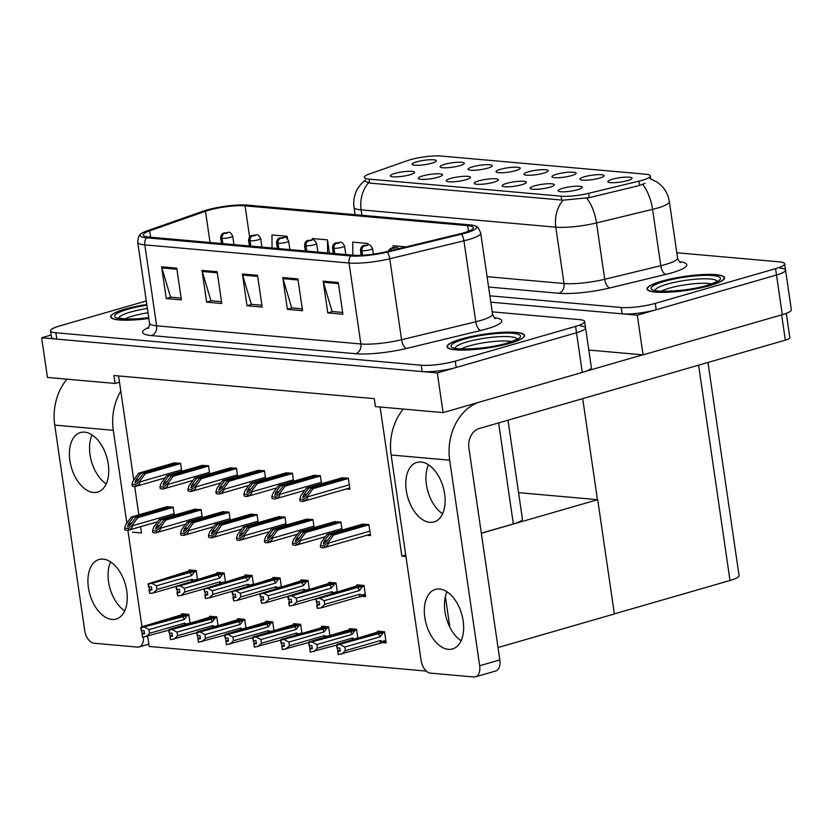 <?xml version="1.0" encoding="UTF-8"?>
<svg xmlns="http://www.w3.org/2000/svg" width="833" height="833" viewBox="0 0 833 833"><rect width="100%" height="100%" fill="white"/><g stroke="black" fill="none" stroke-linecap="round" stroke-linejoin="round"><path stroke-width="1.25" d="M405.723 555.007L401.86 556.121L380.108 407.004M507.995 420.207L522.416 519.053A24.459 4.415 171.7 0 1 513.347 523.936L481.339 533.172M115.079 383.461L47.439 377.453L41.65 337.761L437.304 372.924L443.094 412.606L375.454 406.598L374.288 398.653L113.923 375.527L115.079 383.461L119.494 382.191L133.738 479.891M134.717 486.534L138.84 514.815M140.569 526.706L141.485 532.985L132.499 532.183M437.304 372.924L576.509 332.742A24.459 4.415 -8.3 0 0 585.568 327.858A24.459 4.415 -8.3 0 0 580.257 325.932M443.094 412.606L582.298 372.424A24.459 4.415 -8.3 0 0 591.357 367.54L585.568 327.858A24.459 4.415 -8.3 0 1 576.509 332.742L456.203 367.468A24.459 4.415 -8.3 0 1 422.164 371.58L56.79 339.114A24.459 4.415 -8.3 0 1 51.479 337.188L50.553 330.836A24.459 4.415 -8.3 0 0 55.863 332.763L421.238 365.229A24.459 4.415 -8.3 0 0 455.276 361.116L575.582 326.39A24.459 4.415 -8.3 0 0 584.641 321.507A24.459 4.415 -8.3 0 0 579.331 319.591L492.209 311.844M51.167 335.022L41.65 337.761M118.578 375.933L119.494 382.191M190.111 623.438L188.789 614.379L181.719 613.754L181.854 614.66M174.316 515.138L173.139 507.078L166.142 506.943M218.079 625.927L216.757 616.868L209.687 616.243L209.822 617.138M202.273 517.626L201.097 509.567L194.099 509.421M246.037 628.415L244.715 619.346L237.655 618.721L237.78 619.627M230.241 520.104L229.065 512.045L222.067 511.91M274.005 630.893L272.683 621.835L265.612 621.21L265.748 622.116M301.973 633.382L300.651 624.323L293.58 623.688L293.716 624.594M382.774 642.587L386.168 642.889L384.544 631.778L377.474 631.143L377.609 632.049M342.103 530.048L340.926 521.989L333.929 521.843M314.135 527.56L312.958 519.5L305.961 519.365M286.167 525.082L285.001 517.022L278.003 516.876M258.209 522.593L257.033 514.534L250.035 514.398M357.898 638.349L356.576 629.29L349.516 628.665L349.641 629.571M329.941 635.871L328.619 626.801L321.548 626.177L321.684 627.082M366.926 535.265L370.508 535.588L368.894 524.478L361.897 524.332M197.515 579.601L196.192 570.543L189.133 569.918L189.258 570.824M181.719 471.301L180.542 463.242L173.545 463.096M225.483 582.09L224.16 573.031L217.09 572.396L217.226 573.302M209.687 473.79L208.51 465.73L201.513 465.585M253.451 584.568L252.128 575.509L245.058 574.885L245.194 575.79M281.408 587.057L280.086 577.998L273.026 577.373L273.151 578.279M309.376 589.545L308.054 580.486L300.994 579.851L301.119 580.757M362.22 596.261L365.604 596.563L363.99 585.453L356.92 584.828L357.055 585.724M321.548 483.723L320.372 475.664L313.375 475.528M293.58 481.235L292.404 473.175L285.407 473.04M337.344 592.024L336.022 582.965L328.952 582.34L329.087 583.246M237.644 476.268L236.468 468.208L229.481 468.073M265.612 478.756L264.436 470.697L257.439 470.551M346.372 488.94L349.954 489.263L348.329 478.152L341.332 478.007M426.298 671.096L149.18 646.47L147.691 636.277M405.931 556.475L401.86 556.121M449.851 627.218L445.384 596.574M518.563 492.647L597.688 499.685L614.358 613.973L498.019 647.553M597.688 499.685L481.349 533.266M416.646 161.852A12.235 2.207 -8.3 0 0 412.22 164.518A12.235 2.207 -8.3 0 0 419.738 165.226A12.235 2.207 -8.3 0 0 431.796 163.195A12.235 2.207 -8.3 0 0 436.284 161.008A12.235 2.207 -8.3 0 0 429.911 159.749A12.235 2.207 -8.3 0 0 416.646 161.852M450.788 178.387A12.235 2.207 -8.3 0 0 446.363 181.053A12.235 2.207 -8.3 0 0 453.87 181.761A12.235 2.207 -8.3 0 0 465.928 179.73A12.235 2.207 -8.3 0 0 470.416 177.544A12.235 2.207 -8.3 0 0 464.054 176.294A12.235 2.207 -8.3 0 0 450.788 178.387M422.82 175.898A12.235 2.207 -8.3 0 0 418.395 178.574A12.235 2.207 -8.3 0 0 425.902 179.282A12.235 2.207 -8.3 0 0 437.96 177.252A12.235 2.207 -8.3 0 0 442.458 175.065A12.235 2.207 -8.3 0 0 436.086 173.805A12.235 2.207 -8.3 0 0 422.82 175.898M534.682 185.842A12.235 2.207 -8.3 0 0 530.257 188.508A12.235 2.207 -8.3 0 0 537.764 189.216A12.235 2.207 -8.3 0 0 549.822 187.186A12.235 2.207 -8.3 0 0 554.32 184.999A12.235 2.207 -8.3 0 0 547.947 183.739A12.235 2.207 -8.3 0 0 534.682 185.842M528.507 171.785A12.235 2.207 -8.3 0 0 524.082 174.451A12.235 2.207 -8.3 0 0 531.6 175.169A12.235 2.207 -8.3 0 0 543.657 173.129A12.235 2.207 -8.3 0 0 548.145 170.942A12.235 2.207 -8.3 0 0 541.773 169.693A12.235 2.207 -8.3 0 0 528.507 171.785M584.443 176.752A12.235 2.207 -8.3 0 0 580.018 179.428A12.235 2.207 -8.3 0 0 587.525 180.136A12.235 2.207 -8.3 0 0 599.583 178.106A12.235 2.207 -8.3 0 0 604.081 175.919A12.235 2.207 -8.3 0 0 597.709 174.659A12.235 2.207 -8.3 0 0 584.443 176.752M394.852 173.42A12.235 2.207 -8.3 0 0 390.427 176.086A12.235 2.207 -8.3 0 0 397.945 176.794A12.235 2.207 -8.3 0 0 409.992 174.763A12.235 2.207 -8.3 0 0 414.49 172.577A12.235 2.207 -8.3 0 0 408.118 171.317A12.235 2.207 -8.3 0 0 394.852 173.42M500.539 169.307A12.235 2.207 -8.3 0 0 496.124 171.973A12.235 2.207 -8.3 0 0 503.632 172.681A12.235 2.207 -8.3 0 0 515.689 170.65A12.235 2.207 -8.3 0 0 520.177 168.464A12.235 2.207 -8.3 0 0 513.805 167.204A12.235 2.207 -8.3 0 0 500.539 169.307M444.614 164.33A12.235 2.207 -8.3 0 0 440.188 167.006A12.235 2.207 -8.3 0 0 447.706 167.714A12.235 2.207 -8.3 0 0 459.754 165.673A12.235 2.207 -8.3 0 0 464.252 163.487A12.235 2.207 -8.3 0 0 457.879 162.237A12.235 2.207 -8.3 0 0 444.614 164.33M472.582 166.819A12.235 2.207 -8.3 0 0 468.156 169.484A12.235 2.207 -8.3 0 0 475.664 170.192A12.235 2.207 -8.3 0 0 487.721 168.162A12.235 2.207 -8.3 0 0 492.22 165.975A12.235 2.207 -8.3 0 0 485.847 164.715A12.235 2.207 -8.3 0 0 472.582 166.819M506.714 183.354A12.235 2.207 -8.3 0 0 502.289 186.03A12.235 2.207 -8.3 0 0 509.806 186.738A12.235 2.207 -8.3 0 0 521.854 184.707A12.235 2.207 -8.3 0 0 526.352 182.521A12.235 2.207 -8.3 0 0 519.979 181.261A12.235 2.207 -8.3 0 0 506.714 183.354M478.746 180.876A12.235 2.207 -8.3 0 0 474.331 183.541A12.235 2.207 -8.3 0 0 481.838 184.249A12.235 2.207 -8.3 0 0 493.896 182.219A12.235 2.207 -8.3 0 0 498.384 180.032A12.235 2.207 -8.3 0 0 492.011 178.772A12.235 2.207 -8.3 0 0 478.746 180.876M612.401 179.241A12.235 2.207 -8.3 0 0 607.986 181.906A12.235 2.207 -8.3 0 0 615.493 182.614A12.235 2.207 -8.3 0 0 627.551 180.584A12.235 2.207 -8.3 0 0 632.039 178.397A12.235 2.207 -8.3 0 0 625.666 177.148A12.235 2.207 -8.3 0 0 612.401 179.241M556.475 174.274A12.235 2.207 -8.3 0 0 552.05 176.94A12.235 2.207 -8.3 0 0 559.568 177.648A12.235 2.207 -8.3 0 0 571.615 175.617A12.235 2.207 -8.3 0 0 576.113 173.431A12.235 2.207 -8.3 0 0 569.741 172.171A12.235 2.207 -8.3 0 0 556.475 174.274M562.65 188.331A12.235 2.207 -8.3 0 0 558.225 190.996A12.235 2.207 -8.3 0 0 565.732 191.705A12.235 2.207 -8.3 0 0 577.79 189.674A12.235 2.207 -8.3 0 0 582.277 187.487A12.235 2.207 -8.3 0 0 575.915 186.228A12.235 2.207 -8.3 0 0 562.65 188.331M410.305 159.717A22.022 3.978 -8.3 0 0 407.556 160.582L369.696 173.868A22.022 3.978 -8.3 0 0 364.292 177.387A22.022 3.978 -8.3 0 0 369.071 179.116L561.15 196.182A22.022 3.978 -8.3 0 0 588.619 193.318L638.942 181.146A22.022 3.978 -8.3 0 0 650.261 175.919A22.022 3.978 -8.3 0 0 645.481 174.191L440.938 156.021A22.022 3.978 -8.3 0 0 410.305 159.717M489.866 295.819L621.22 307.492L622.147 313.843L490.793 302.171L637.297 315.186L776.502 275.005A24.459 4.415 -8.3 0 0 785.561 270.131A24.459 4.415 -8.3 0 0 780.25 268.205M588.806 350.047L643.076 354.868L782.291 314.687A24.459 4.415 -8.3 0 0 791.35 309.814L785.561 270.131A24.459 4.415 -8.3 0 1 776.502 275.005L656.185 309.73A24.459 4.415 -8.3 0 1 622.147 313.843M643.076 354.868L637.297 315.186M597.438 499.654L582.704 398.632M707.977 362.47L739.069 575.613A24.459 4.415 171.7 0 1 730.01 580.486L614.348 613.879M146.806 304.472A39.141 7.07 -8.3 0 0 125.179 309.074A39.141 7.07 -8.3 0 0 110.674 316.884A39.141 7.07 -8.3 0 0 148.847 318.445M461.565 338.969A39.141 7.07 -8.3 0 0 447.061 346.767A39.141 7.07 -8.3 0 0 469.489 349.891A39.141 7.07 -8.3 0 0 510.025 343.269A39.141 7.07 -8.3 0 0 524.53 335.47A39.141 7.07 -8.3 0 0 502.101 332.346A39.141 7.07 -8.3 0 0 461.565 338.969M208.75 210.228A26.094 4.706 171.7 0 1 245.058 205.845L467.667 225.628A26.094 4.706 171.7 0 1 473.331 227.68A26.094 4.706 171.7 0 1 459.92 233.865L385.731 251.816A26.094 4.706 171.7 0 1 353.171 255.21L148.93 237.061A26.094 4.706 171.7 0 1 143.266 235.01A26.094 4.706 171.7 0 1 149.68 230.845L205.491 211.259A26.094 4.706 171.7 0 1 208.75 210.228M206.73 210.051A29.353 5.3 -8.3 0 0 203.065 211.207L147.254 230.793A29.353 5.3 -8.3 0 0 140.735 234.073A29.353 5.3 -8.3 0 0 146.41 237.79L350.651 255.939A29.353 5.3 -8.3 0 0 387.283 252.118L461.472 234.167A29.353 5.3 -8.3 0 0 475.497 226.055A29.353 5.3 -8.3 0 0 470.187 224.9L247.578 205.116A29.353 5.3 -8.3 0 0 206.73 210.051M146.285 300.942L59.622 325.963A24.459 4.415 -8.3 0 0 50.553 330.836M338.292 282.502L342.925 314.249L327.786 312.906L323.152 281.158L338.292 282.502M217.142 271.735L221.776 303.483L206.636 302.14L202.002 270.392L217.142 271.735M176.763 268.153L181.396 299.901L166.246 298.547L161.623 266.81L176.763 268.153M297.912 278.92L302.546 310.667L287.395 309.314L282.772 277.566L297.912 278.92M257.532 275.327L262.166 307.075L247.016 305.732L242.382 273.984L257.532 275.327M329.431 253.097L327.504 239.883L312.354 238.54L312.365 239.883M287.468 238.696L287.125 236.291L271.974 234.948L272.047 248.005M406.16 246.87L393.124 245.714L393.134 247.578M368.082 244.84L367.884 243.475L352.744 242.122L352.817 255.179M247.016 305.732L251.785 304.357M261.895 305.253L251.337 304.316L242.622 275.067A6.529 5.113 -84.9 0 1 242.382 273.984M287.395 309.314L292.164 307.939M302.275 308.845L291.717 307.898L283.001 278.649A6.529 5.113 -84.9 0 1 282.772 277.566M166.246 298.547L171.015 297.173M181.125 298.079L170.567 297.142L161.862 267.882A6.529 5.113 -84.9 0 1 161.623 266.81M206.636 302.14L211.395 300.765M221.516 301.661L210.957 300.723L202.242 271.475A6.529 5.113 -84.9 0 1 202.002 270.392M327.786 312.906L332.544 311.532M342.665 312.427L332.107 311.49L323.391 282.241A6.529 5.113 -84.9 0 1 323.152 281.158M367.884 243.475L367.894 244.84M327.504 239.883L327.577 252.94M287.125 236.291L287.135 238.394M661.558 281.231A39.141 7.07 -8.3 0 0 647.054 289.041A39.141 7.07 -8.3 0 0 669.482 292.164A39.141 7.07 -8.3 0 0 710.018 285.542A39.141 7.07 -8.3 0 0 724.523 277.733A39.141 7.07 -8.3 0 0 702.094 274.609A39.141 7.07 -8.3 0 0 661.558 281.231M645.034 183.385L639.577 185.467L589.254 197.65L563.098 200.17L369.644 183.073L364.812 180.99M621.22 307.492A24.459 4.415 -8.3 0 0 655.259 303.389L775.575 268.653A24.459 4.415 -8.3 0 0 784.634 263.78A24.459 4.415 -8.3 0 0 779.324 261.854L676.802 252.743M347.153 478.048L311.094 488.45L306.003 495.302L302.785 497.822L303.483 495.073L308.574 488.232L306.554 488.055L301.067 495.427L299.776 499.248L303.431 499.571L303.66 501.174C306.471 499.925 307.835 498.467 307.741 496.801L307.627 496.01L313.114 488.638L348.381 478.454M299.776 499.248L300.015 500.852A4.082 2.426 -106.1 0 0 301.14 501.32L302.65 501.456A4.082 2.426 -106.1 0 0 303.202 501.404A4.082 2.426 -106.1 0 0 303.66 501.174M342.613 477.642L306.554 488.055M344.633 477.819L308.574 488.232M311.094 488.45L313.114 488.638M303.431 499.571L307.627 496.01M367.717 524.363L331.659 534.776L326.557 541.627L323.339 544.147L324.037 541.398L329.129 534.557L327.109 534.37L321.621 541.752L320.341 545.563L323.985 545.896L324.224 547.5C327.036 546.25 328.4 544.792 328.306 543.126L328.192 542.335L333.679 534.953L368.936 524.78M320.341 545.563L320.57 547.177A4.082 2.426 -106.1 0 0 321.694 547.645L323.204 547.781A4.082 2.426 -106.1 0 0 323.756 547.729A4.082 2.426 -106.1 0 0 324.224 547.5M363.178 523.967L327.109 534.37M365.187 524.144L329.129 534.557M331.659 534.776L333.679 534.953M323.985 545.896L328.192 542.335M319.195 475.56L283.137 485.972L278.035 492.813L274.817 495.343L275.515 492.595L280.606 485.743L278.586 485.566L273.099 492.938L271.818 496.76L275.463 497.082L275.692 498.696C278.514 497.436 279.867 495.979 279.784 494.313L279.659 493.521L285.146 486.149L320.413 475.966M271.818 496.76L272.047 498.373A4.082 2.426 -106.1 0 0 273.172 498.832L274.682 498.967A4.082 2.426 -106.1 0 0 275.234 498.915A4.082 2.426 -106.1 0 0 275.692 498.696M314.645 475.154L278.586 485.566M316.665 475.341L280.606 485.743M283.137 485.972L285.146 486.149M275.463 497.082L279.659 493.521M291.227 473.071L255.169 483.484L250.077 490.335L246.849 492.855L247.547 490.106L252.638 483.265L250.629 483.078L245.131 490.46L243.85 494.271L247.495 494.594L247.734 496.208C250.546 494.958 251.91 493.5 251.816 491.834L251.701 491.043L257.189 483.661L292.445 473.488M243.85 494.271L244.079 495.885A4.082 2.426 -106.1 0 0 245.204 496.353L246.724 496.489A4.082 2.426 -106.1 0 0 247.276 496.437A4.082 2.426 -106.1 0 0 247.734 496.208M286.687 472.675L250.629 483.078M288.697 472.852L252.638 483.265M255.169 483.484L257.189 483.661M247.495 494.594L251.701 491.043M263.259 470.593L227.201 481.005L222.109 487.846L218.881 490.366L219.579 487.628L224.681 480.776L222.661 480.599L217.174 487.971L215.882 491.793L219.527 492.116L219.766 493.719C222.578 492.47 223.942 491.012 223.848 489.346L223.733 488.555L229.221 481.182L264.478 470.999M215.882 491.793L216.122 493.396A4.082 2.426 -106.1 0 0 217.236 493.865L218.756 494A4.082 2.426 -106.1 0 0 219.308 493.948A4.082 2.426 -106.1 0 0 219.766 493.719M258.719 470.187L222.661 480.599M260.739 470.364L224.681 480.776M227.201 481.005L229.221 481.182M219.527 492.116L223.733 488.555M339.749 521.885L303.691 532.297L298.599 539.138L295.371 541.658L296.069 538.92L301.171 532.068L299.151 531.891L293.664 539.263L292.373 543.085L296.017 543.408L296.256 545.011C299.068 543.762 300.432 542.304 300.338 540.638L300.224 539.846L305.711 532.474L340.968 522.291M390.136 250.754A4.082 3.082 -86 0 1 392.364 248.359L395.144 248.005L392.614 247.786L392.249 248.349L394.686 247.776L392.364 248.359M392.249 248.349A4.082 3.301 96.3 0 0 389.813 250.827M292.373 543.085L292.612 544.688A4.082 2.426 -106.1 0 0 293.726 545.157L295.246 545.292A4.082 2.426 -106.1 0 0 295.798 545.24A4.082 2.426 -106.1 0 0 296.256 545.011M335.21 521.479L299.151 531.891M337.23 521.656L301.171 532.068M303.691 532.297L305.711 532.474M296.017 543.408L300.224 539.846M311.781 519.396L275.723 529.809L270.631 536.65L267.414 539.18L268.111 536.431L273.203 529.58L271.183 529.403L265.696 536.775L264.405 540.596L268.059 540.919L268.288 542.533C271.1 541.273 272.464 539.815 272.37 538.16L272.256 537.358L277.743 529.986L313.01 519.813M362.594 255.231L361.939 250.754A4.082 3.082 -86 0 1 364.396 245.87L367.176 245.527L364.656 245.298L364.292 245.86L366.718 245.298L364.396 245.87M364.292 245.86A4.082 3.301 96.3 0 0 361.605 250.723A6.112 1.104 171.7 0 1 360.439 250.264L361.178 255.304M362.272 255.252L361.605 250.723M264.405 540.596L264.644 542.21A4.082 2.426 -106.1 0 0 265.769 542.679L267.278 542.804A4.082 2.426 -106.1 0 0 267.83 542.762A4.082 2.426 -106.1 0 0 268.288 542.533M307.242 518.99L271.183 529.403M309.262 519.178L273.203 529.58M275.723 529.809L277.743 529.986M268.059 540.919L272.256 537.358M283.824 516.918L247.765 527.32L242.663 534.172L239.446 536.691L240.143 533.943L245.235 527.102L243.215 526.914L237.728 534.297L236.447 538.108L240.091 538.441L240.321 540.044C243.142 538.795 244.496 537.337 244.402 535.671L244.288 534.88L249.775 527.497L285.042 517.324M334.751 253.576L333.971 248.276A4.082 3.082 -86 0 1 336.428 243.382L339.208 243.038L336.688 242.809L336.324 243.371L338.76 242.809L336.428 243.382M336.324 243.371A4.082 3.301 96.3 0 0 333.648 248.244A6.112 1.104 171.7 0 1 332.482 247.776L333.304 253.44M334.418 253.544L333.648 248.244M236.447 538.108L236.676 539.722A4.082 2.426 -106.1 0 0 237.801 540.19L239.31 540.325A4.082 2.426 -106.1 0 0 239.862 540.273A4.082 2.426 -106.1 0 0 240.321 540.044M279.274 516.512L243.215 526.914M281.294 516.689L245.235 527.102M247.765 527.32L249.775 527.497M240.091 538.441L244.288 534.88M255.856 514.43L219.797 524.842L214.706 531.683L211.478 534.203L212.176 531.464L217.267 524.613L215.247 524.436L209.76 531.808L208.479 535.629L212.123 535.952L212.363 537.566C215.174 536.306 216.538 534.848 216.445 533.182L216.33 532.391L221.817 525.019L257.074 514.836M306.783 251.087L306.013 245.787A4.082 3.082 -86 0 1 308.47 240.904L311.25 240.55L308.72 240.331L308.356 240.893L310.792 240.321L308.47 240.904M308.356 240.893A4.082 3.301 96.3 0 0 305.68 245.756A6.112 1.104 171.7 0 1 304.514 245.287L305.336 250.962M306.45 251.056L305.68 245.756M208.479 535.629L208.708 537.233A4.082 2.426 -106.1 0 0 209.833 537.702L211.343 537.837A4.082 2.426 -106.1 0 0 211.894 537.785A4.082 2.426 -106.1 0 0 212.363 537.566M251.316 514.023L215.247 524.436M253.326 514.2L217.267 524.613M219.797 524.842L221.817 525.019M212.123 535.952L216.33 532.391M359.408 585.047L315.832 598.771L360.731 585.922M315.936 598.781L316.394 601.957L315.832 598.771M319.539 603.935L316.759 605.122L319.664 604.81L319.206 601.645L316.602 601.967L316.134 598.802L319.747 598.323L324.193 600.718L324.724 604.362L359.971 594.189A5.55 3.301 73.9 0 1 358.784 596.98L360.502 596.72C362.074 596.386 362.397 595.866 361.46 595.168L365.239 594.075M363.854 585.443L316.134 598.802M316.707 601.978L316.238 598.802M361.428 585.224L359.606 585.755L360.72 585.849M317.165 605.154L317.217 608.298L316.759 605.122M316.863 601.957L317.248 604.602M364.083 586.14L362.428 586.619L359.44 590.545A5.55 3.301 -106.1 0 0 357.399 587.463L319.747 598.323M362.428 586.619L357.399 587.463M365.427 595.335L360.502 596.72M359.971 594.189L361.46 595.168M324.724 604.362L321.132 607.851L358.784 596.98M317.633 608.329L321.132 607.851M359.44 590.545L324.193 600.718M380.067 636.849L344.81 647.022L345.351 650.667L380.598 640.494L382.087 641.472C383.024 642.17 382.701 642.691 381.118 643.024L338.25 654.634L337.792 651.458L340.291 651.114L339.822 647.949L337.323 648.282L336.865 645.106L378.015 633.767A5.55 3.301 73.9 0 1 380.067 636.849L383.045 632.924L384.648 632.455M337.48 648.261L338.25 654.634M379.973 631.372L337.136 644.346L336.449 645.075L337.209 648.199M337.865 650.906L340.166 650.24M381.993 631.549L380.233 632.06L381.358 632.226M384.419 631.768L336.865 645.106M340.364 644.627L344.81 647.022M345.351 650.667L341.759 654.155M380.598 640.494A5.55 3.301 73.9 0 1 379.411 643.284M385.991 641.66L381.118 643.024M378.015 633.767L383.045 632.924M336.449 645.075L381.337 632.153M337.323 648.282L336.761 645.106M336.553 645.086L337.021 648.261M103.188 559.13A30.988 18.43 -106.1 0 0 98.992 559.516A30.988 18.43 -106.1 0 0 89.027 591.003A30.988 18.43 -106.1 0 0 111.986 619.45A30.988 18.43 -106.1 0 0 116.183 619.065A30.988 18.43 -106.1 0 0 126.147 587.577A30.988 18.43 -106.1 0 0 103.188 559.13M110.602 561.9A30.988 18.43 -106.1 0 0 124.731 610.86M84.664 432.15A30.988 18.43 -106.1 0 0 80.468 432.535A30.988 18.43 -106.1 0 0 70.503 464.023A30.988 18.43 -106.1 0 0 93.463 492.459A30.988 18.43 -106.1 0 0 97.659 492.074A30.988 18.43 -106.1 0 0 107.624 460.587A30.988 18.43 -106.1 0 0 84.664 432.15M92.078 434.92A30.988 18.43 -106.1 0 0 106.207 483.869M120.785 391.052A48.928 38.328 95.1 0 0 113.298 430.307L54.739 425.101L84.727 630.654A12.235 7.278 -106.1 0 0 94.035 643.232L137.445 647.095A12.235 7.278 -106.1 0 0 139.101 646.939A12.235 7.278 -106.1 0 0 143.422 637.11M113.298 430.307L126.824 523.062M127.897 530.361L141.954 626.78M54.739 425.101A48.928 38.328 -84.9 0 1 66.952 379.182M439.585 589.025A30.988 18.43 -106.1 0 0 435.388 589.41A30.988 18.43 -106.1 0 0 425.424 620.897A30.988 18.43 -106.1 0 0 448.383 649.344A30.988 18.43 -106.1 0 0 452.579 648.949A30.988 18.43 -106.1 0 0 462.544 617.472A30.988 18.43 -106.1 0 0 439.585 589.025M446.998 591.794A30.988 18.43 -106.1 0 0 461.128 640.754M421.061 462.034A30.988 18.43 -106.1 0 0 416.864 462.419A30.988 18.43 -106.1 0 0 406.889 493.907A30.988 18.43 -106.1 0 0 429.859 522.353A30.988 18.43 -106.1 0 0 434.055 521.968A30.988 18.43 -106.1 0 0 444.02 490.481A30.988 18.43 -106.1 0 0 421.061 462.034M428.464 464.814A30.988 18.43 -106.1 0 0 442.604 513.763M642.732 354.837L586.005 371.216M477.778 402.589A48.928 38.328 95.1 0 0 449.685 460.191L391.135 454.995L421.123 660.548A12.235 7.278 -106.1 0 0 430.422 673.126L473.842 676.979A12.235 7.278 -106.1 0 0 475.497 676.833A12.235 7.278 -106.1 0 0 479.673 665.754L499.831 659.934L468.917 448.029A16.306 12.776 -84.9 0 1 479.194 428.516L785.321 340.145L781.635 314.874M449.685 460.191L479.673 665.754M499.831 659.934A12.235 7.278 73.9 0 1 495.645 671.013L475.497 676.833M786.3 313.364L789.851 337.709A12.235 2.207 171.7 0 1 785.321 340.145M391.135 454.995A48.928 38.328 -84.9 0 1 403.339 409.076M331.451 582.559L287.864 596.282L332.763 583.444M287.968 596.293L288.322 599.458L287.864 596.282M291.571 601.447L288.791 602.634L291.706 602.332L291.238 599.156L288.635 599.489L288.176 596.313L291.779 595.845L296.225 598.229L296.756 601.874L332.013 591.701A5.55 3.301 73.9 0 1 331.44 593.731M335.886 582.954L288.176 596.313M288.739 599.5L288.28 596.324M333.471 582.746L331.649 583.267L332.752 583.371M289.207 602.675L289.249 605.81L288.791 602.634M288.895 599.479L289.28 602.113M336.126 583.652L334.46 584.131L331.472 588.056A5.55 3.301 -106.1 0 0 329.431 584.974L291.779 595.845M334.46 584.131L329.431 584.974M332.013 591.701L333.502 592.68L337.282 591.586M296.756 601.874L293.174 605.362L315.832 598.823M289.665 605.841L293.174 605.362M331.472 588.056L296.225 598.229M303.483 580.08L259.896 593.804L304.805 580.955M260 593.814L260.365 596.98L259.896 593.804M263.613 598.969L260.823 600.145L263.738 599.843L263.27 596.667L260.667 597.001L260.208 593.825L263.811 593.356L268.257 595.741L268.799 599.396L304.045 589.223A5.55 3.301 73.9 0 1 303.472 591.253M307.929 580.476L260.208 593.825M260.771 597.011L260.312 593.835M305.503 580.257L303.681 580.778L304.784 580.882M261.239 600.187L261.697 603.363L260.823 600.145M260.927 596.99L261.312 599.625M308.158 581.163L306.492 581.642L303.514 585.568A5.55 3.301 -106.1 0 0 301.463 582.486L263.811 593.356M306.492 581.642L301.463 582.486M304.045 589.223L305.534 590.191L309.314 589.108M268.799 599.396L265.206 602.884L287.874 596.334M261.697 603.363L265.206 602.884M303.514 585.568L268.257 595.741M275.515 577.592L231.928 591.315L276.837 578.466M232.043 591.326L232.501 594.502L231.928 591.315M235.645 596.48L232.855 597.667L235.77 597.355L235.312 594.189L232.709 594.523L232.24 591.347L235.854 590.868L240.3 593.263L240.831 596.907L276.077 586.734A5.55 3.301 73.9 0 1 275.504 588.764M279.961 577.987L232.24 591.347M232.813 594.523L232.345 591.357M277.535 577.769L275.713 578.3L276.827 578.394M233.271 597.698L233.74 600.874L232.855 597.667M232.969 594.502L233.344 597.146M280.19 578.685L278.534 579.164L275.546 583.09A5.55 3.301 -106.1 0 0 273.505 580.007L235.854 590.868M278.534 579.164L273.505 580.007M276.077 586.734L277.566 587.713L281.346 586.619M240.831 596.907L237.238 600.395L259.906 593.856M233.74 600.874L237.238 600.395M275.546 583.09L240.3 593.263M309.512 645.783L310.293 652.145L309.824 648.98L312.323 648.636L311.865 645.46L309.366 645.804L308.897 642.628L355.087 630.435L352.099 634.361L316.852 644.534L317.383 648.178L352.63 638.005L354.119 638.984L357.836 637.911M355.087 630.435L356.68 629.977M310.293 652.145L336.459 645.127M352.005 628.884L309.168 641.858L308.481 642.587L309.251 645.721M309.897 648.418L312.198 647.751M354.025 629.061L352.265 629.571L353.39 629.748M356.451 629.279L308.897 642.628M312.406 642.149L316.852 644.534M350.058 631.279A5.55 3.301 73.9 0 1 352.099 634.361M317.383 648.178L313.791 651.666M352.63 638.005A5.55 3.301 73.9 0 1 352.057 640.036M308.481 642.587L353.379 629.675M309.366 645.804L308.793 642.618M308.595 642.597L309.053 645.773M281.554 643.295L282.325 649.667L281.856 646.491L284.355 646.148L283.897 642.972L281.398 643.315L280.929 640.14L327.119 627.947L324.131 631.872L288.884 642.045L289.415 645.7L324.662 635.527L326.151 636.495L329.868 635.423M327.119 627.947L328.712 627.488M282.325 649.667L308.491 642.639M324.037 626.395L318.862 628.509L281.21 639.38L280.523 640.108L281.283 643.232M281.939 645.929L284.23 645.273M326.057 626.583L324.297 627.082L325.422 627.259M328.483 626.791L280.929 640.14M284.438 639.661L288.884 642.045M322.09 628.79A5.55 3.301 73.9 0 1 324.131 631.872M289.415 645.7L285.823 649.188M324.662 635.527A5.55 3.301 73.9 0 1 324.089 637.557M280.523 640.108L325.411 627.187M281.398 643.315L280.825 640.129M280.627 640.119L281.085 643.284M253.586 640.806L254.357 647.179L253.898 644.003L256.397 643.659L255.929 640.494L253.43 640.827L252.972 637.661L299.151 625.468L296.163 629.394L260.916 639.567L261.447 643.211L296.704 633.038L298.193 634.017L301.91 632.945M299.151 625.468L300.755 625M254.357 647.179L280.523 640.16M296.079 623.917L253.242 636.891L252.555 637.62L253.315 640.744M253.971 643.451L256.262 642.784M298.099 624.094L296.34 624.604L297.454 624.771M300.515 624.313L252.972 637.661M256.47 637.172L260.916 639.567M294.122 626.312A5.55 3.301 73.9 0 1 296.163 629.394M261.447 643.211L257.866 646.7M296.704 633.038A5.55 3.301 73.9 0 1 296.131 635.069M252.555 637.62L297.443 624.698M253.43 640.827L252.868 637.651M252.659 637.63L253.128 640.806M225.618 638.328L226.389 644.7L225.93 641.525L228.429 641.181L227.961 638.005L225.462 638.349L225.004 635.173L271.183 622.98L268.205 626.905L232.948 637.078L233.49 640.723L268.736 630.55L270.225 631.529L273.942 630.456M271.183 622.98L272.787 622.522M226.389 644.7L252.566 637.672M268.111 621.428L225.274 634.402L224.587 635.131L225.347 638.265M226.003 640.962L228.304 640.296M270.131 621.605L268.372 622.116L269.496 622.293M272.558 621.824L225.004 635.173M228.502 634.694L232.948 637.078M266.154 623.823A5.55 3.301 73.9 0 1 268.205 626.905M233.49 640.723L229.898 644.211M268.736 630.55A5.55 3.301 73.9 0 1 268.164 632.58M224.587 635.131L269.486 622.22M225.462 638.349L224.9 635.163M224.691 635.142L225.16 638.317M124.846 319.07A28.218 5.092 171.7 0 1 132.863 316.03A28.218 5.092 171.7 0 1 148.014 312.781M148.836 318.373A38.735 6.997 171.7 0 1 111.081 316.821A38.735 6.997 171.7 0 1 125.429 309.095A38.735 6.997 171.7 0 1 146.816 304.545M461.232 348.954A28.218 5.092 171.7 0 1 469.25 345.914A28.218 5.092 171.7 0 1 511.577 341.613M461.815 338.989A38.735 6.997 171.7 0 1 501.935 332.44A38.735 6.997 171.7 0 1 524.124 335.532A38.735 6.997 171.7 0 1 509.775 343.248A38.735 6.997 171.7 0 1 469.656 349.808A38.735 6.997 171.7 0 1 447.467 346.715A38.735 6.997 171.7 0 1 461.815 338.989M661.225 291.227A28.218 5.092 171.7 0 1 669.243 288.187A28.218 5.092 171.7 0 1 711.569 283.886M661.808 281.252A38.735 6.997 171.7 0 1 701.927 274.703A38.735 6.997 171.7 0 1 724.116 277.795A38.735 6.997 171.7 0 1 709.768 285.521A38.735 6.997 171.7 0 1 669.649 292.071A38.735 6.997 171.7 0 1 647.46 288.978A38.735 6.997 171.7 0 1 661.808 281.252M247.557 575.103L203.97 588.827L248.869 575.988M204.075 588.837L204.533 592.013L203.97 588.827M207.677 594.002L204.897 595.178L207.802 594.877L207.344 591.701L204.741 592.034L204.272 588.858L207.886 588.39L212.332 590.774L212.863 594.418L248.109 584.245A5.55 3.301 73.9 0 1 247.536 586.276M251.993 575.499L204.272 588.858M204.845 592.044L204.387 588.869M249.567 575.291L247.745 575.811L248.859 575.915M205.303 595.22L205.355 598.354L204.897 595.178M205.001 592.024L205.387 594.658M252.222 576.197L250.566 576.675L247.578 580.601A5.55 3.301 -106.1 0 0 245.537 577.519L207.886 588.39M250.566 576.675L245.537 577.519M248.109 584.245L249.598 585.224L253.388 584.131M212.863 594.418L209.27 597.907L231.938 591.368M205.772 598.396L209.27 597.907M247.578 580.601L212.332 590.774M219.589 572.625L176.002 586.349L220.901 573.5M176.107 586.359L176.461 589.525L176.002 586.349M179.709 591.513L176.929 592.69L179.845 592.388L179.376 589.212L176.773 589.545L176.315 586.37L179.918 585.901L184.364 588.296L184.895 591.94L220.151 581.767A5.55 3.301 73.9 0 1 219.579 583.798M224.025 573.021L176.315 586.37M176.877 589.556L176.419 586.38M221.609 572.802L219.787 573.333L220.891 573.427M177.346 592.732L177.804 595.907L176.929 592.69M177.033 589.535L177.419 592.169M224.264 573.708L222.598 574.187L219.61 578.112A5.55 3.301 -106.1 0 0 217.569 575.03L179.918 585.901M222.598 574.187L217.569 575.03M220.151 581.767L221.64 582.736L225.42 581.653M184.895 591.94L181.313 595.428L203.97 588.879M177.804 595.907L181.313 595.428M219.61 578.112L184.364 588.296M191.621 570.136L148.035 583.86L192.944 571.011M148.139 583.871L148.607 587.046L148.035 583.86M151.752 589.025L148.961 590.212L151.877 589.91L151.408 586.734L148.805 587.067L148.347 583.891L151.95 583.423L156.406 585.807L156.937 589.452L192.184 579.279A5.55 3.301 73.9 0 1 191.611 581.309M196.067 570.532L148.347 583.891M148.92 587.067L148.451 583.902M193.641 570.313L191.819 570.844L192.933 570.938M149.378 590.243L149.836 593.419L148.961 590.212M149.065 587.046L149.451 589.691M196.296 571.23L194.63 571.709L191.652 575.634A5.55 3.301 -106.1 0 0 189.601 572.552L151.95 583.423M194.63 571.709L189.601 572.552M192.184 579.279L193.673 580.257L197.452 579.164M156.937 589.452L153.345 592.94L176.013 586.401M149.836 593.419L153.345 592.94M191.652 575.634L156.406 585.807M235.291 468.104L199.233 478.517L194.141 485.358L190.924 487.888L191.621 485.139L196.713 478.288L194.693 478.111L189.206 485.483L187.914 489.304L191.569 489.627L191.798 491.241C194.61 489.981 195.974 488.523 195.88 486.868L195.765 486.066L201.253 478.694L236.52 468.521M187.914 489.304L188.154 490.918A4.082 2.426 -106.1 0 0 189.278 491.376L190.788 491.512A4.082 2.426 -106.1 0 0 191.34 491.46A4.082 2.426 -106.1 0 0 191.798 491.241M230.751 467.698L194.693 478.111M232.771 467.886L196.713 478.288M199.233 478.517L201.253 478.694M191.569 489.627L195.765 486.066M207.334 465.626L171.275 476.028L166.173 482.88L162.956 485.4L163.653 482.651L168.745 475.81L166.725 475.622L161.238 483.005L159.957 486.816L163.601 487.149L163.841 488.752C166.652 487.503 168.006 486.045 167.922 484.379L167.797 483.588L173.295 476.205L208.552 466.032M159.957 486.816L160.186 488.43A4.082 2.426 -106.1 0 0 161.31 488.898L162.82 489.033A4.082 2.426 -106.1 0 0 163.372 488.981A4.082 2.426 -106.1 0 0 163.841 488.752M202.783 465.22L166.725 475.622M204.803 465.397L168.745 475.81M171.275 476.028L173.295 476.205M163.601 487.149L167.797 483.588M179.366 463.138L143.307 473.55L138.216 480.391L134.988 482.911L135.685 480.172L140.777 473.321L138.767 473.144L133.27 480.516L131.989 484.337L135.633 484.66L135.873 486.264C138.684 485.014 140.048 483.556 139.954 481.891L139.84 481.099L145.327 473.727L180.584 463.544M131.989 484.337L132.218 485.941A4.082 2.426 -106.1 0 0 133.342 486.41L134.863 486.545A4.082 2.426 -106.1 0 0 135.415 486.493A4.082 2.426 -106.1 0 0 135.873 486.264M174.826 462.731L138.767 473.144M176.846 462.909L140.777 473.321M143.307 473.55L145.327 473.727M135.633 484.66L139.84 481.099M197.66 635.839L198.431 642.212L197.962 639.036L200.461 638.692L200.003 635.517L197.504 635.86L197.036 632.684L243.226 620.491L240.237 624.417L204.991 634.6L205.522 638.245L240.768 628.072L242.257 629.04L245.974 627.967M243.226 620.491L244.819 620.033M198.431 642.212L224.598 635.183M240.143 618.94L197.306 631.924L196.63 632.653L197.39 635.777M198.035 638.474L200.337 637.818M242.164 619.127L240.404 619.627L241.528 619.804M244.59 619.335L197.036 632.684M200.545 632.205L204.991 634.6M238.196 621.335A5.55 3.301 73.9 0 1 240.237 624.417M205.522 638.245L201.93 641.733M240.768 628.072A5.55 3.301 73.9 0 1 240.196 630.102M196.63 632.653L241.518 619.731M197.504 635.86L196.932 632.674M196.734 632.663L197.192 635.829M169.693 633.351L170.463 639.723L169.994 636.547L172.493 636.204L172.035 633.038L169.536 633.372L169.078 630.206L215.258 618.013L212.269 621.939L177.023 632.112L177.554 635.756L212.8 625.583L214.289 626.562L218.007 625.489M215.258 618.013L216.851 617.555M170.463 639.723L196.63 632.705M212.176 616.462L169.349 629.436L168.662 630.165L169.422 633.299M170.078 635.995L172.369 635.329M214.196 616.639L212.436 617.149L213.56 617.315M216.622 616.857L169.078 630.206M172.577 629.727L177.023 632.112M210.228 618.857A5.55 3.301 73.9 0 1 212.269 621.939M177.554 635.756L173.962 639.244M212.8 625.583A5.55 3.301 73.9 0 1 212.228 627.613M168.662 630.165L213.55 617.243M169.536 633.372L168.964 630.196M168.766 630.175L169.224 633.351M141.725 630.873L142.495 637.245L142.037 634.069L144.536 633.726L144.067 630.55L141.568 630.893L141.11 627.718L187.29 615.525L184.301 619.45L149.055 629.623L149.586 633.278L184.843 623.094L186.332 624.073L190.049 623.001M187.29 615.525L188.893 615.066M142.495 637.245L168.672 630.217M184.218 613.973L141.381 626.947L140.694 627.676L141.454 630.81M142.11 633.507L144.401 632.851M186.238 614.15L184.478 614.66L185.592 614.837M188.654 614.369L141.11 627.718M144.609 627.239L149.055 629.623M182.26 616.368A5.55 3.301 73.9 0 1 184.301 619.45M149.586 633.278L146.004 636.766M184.843 623.094A5.55 3.301 73.9 0 1 184.27 625.125M140.694 627.676L185.582 614.764M141.568 630.893L141.006 627.707M140.798 627.686L141.266 630.862M227.888 511.941L191.829 522.353L186.738 529.205L183.51 531.725L184.208 528.976L189.31 522.124L187.29 521.947L181.802 529.33L180.511 533.141L184.155 533.464L184.395 535.078C187.206 533.818 188.57 532.36 188.477 530.704L188.362 529.913L193.85 522.53L229.106 512.357M278.816 248.598L278.045 243.298A4.082 3.082 -86 0 1 280.502 238.415L283.282 238.071L280.752 237.842L280.388 238.405L282.824 237.842L280.502 238.415M280.388 238.405A4.082 3.301 96.3 0 0 277.712 243.267A6.112 1.104 171.7 0 1 276.546 242.809L277.368 248.473M278.482 248.578L277.712 243.267M180.511 533.141L180.751 534.755A4.082 2.426 -106.1 0 0 181.865 535.223L183.385 535.348A4.082 2.426 -106.1 0 0 183.937 535.307A4.082 2.426 -106.1 0 0 184.395 535.078M223.348 511.535L187.29 521.947M225.368 511.722L189.31 522.124M191.829 522.353L193.85 522.53M184.155 533.464L188.362 529.913M199.92 509.463L163.862 519.865L158.77 526.716L155.552 529.236L156.25 526.487L161.342 519.646L159.322 519.469L153.834 526.841L152.543 530.652L156.198 530.985L156.427 532.589C159.238 531.339 160.602 529.882 160.509 528.216L160.394 527.424L165.882 520.052L201.149 509.869M250.848 246.12L250.077 240.82A4.082 3.082 -86 0 1 252.534 235.926L255.314 235.583L252.795 235.354L252.43 235.916L254.856 235.354L252.534 235.926M252.43 235.916A4.082 3.301 96.3 0 0 249.744 240.789A6.112 1.104 171.7 0 1 248.578 240.321L249.411 245.995M250.525 246.089L249.744 240.789M152.543 530.652L152.783 532.266A4.082 2.426 -106.1 0 0 153.907 532.735L155.417 532.87A4.082 2.426 -106.1 0 0 155.969 532.818A4.082 2.426 -106.1 0 0 156.427 532.589M195.38 509.057L159.322 519.469M197.4 509.234L161.342 519.646M163.862 519.865L165.882 520.052M156.198 530.985L160.394 527.424M171.962 506.974L135.904 517.387L130.802 524.228L127.584 526.748L128.282 524.009L133.374 517.158L131.354 516.981L125.866 524.353L124.586 528.174L128.23 528.497L128.469 530.111C131.281 528.851 132.634 527.393 132.551 525.727L132.426 524.936L137.924 517.564L173.181 507.38M222.89 243.632L222.109 238.332A4.082 3.082 -86 0 1 224.566 233.448L227.347 233.094L224.827 232.876L224.462 233.438L226.899 232.865L224.566 233.448M224.462 233.438A4.082 3.301 96.3 0 0 221.786 238.3A6.112 1.104 171.7 0 1 220.62 237.842L221.443 243.507M222.557 243.6L221.786 238.3M124.586 528.174L124.815 529.778A4.082 2.426 -106.1 0 0 125.939 530.246L127.449 530.382A4.082 2.426 -106.1 0 0 128.001 530.329A4.082 2.426 -106.1 0 0 128.469 530.111M167.412 506.568L131.354 516.981M169.432 506.745L133.374 517.158M135.904 517.387L137.924 517.564M128.23 528.497L132.426 524.936M513.347 523.936L498.613 422.914M582.298 372.424L575.582 326.39M782.291 314.687L775.575 268.653M730.01 580.486L698.595 365.177M588.619 193.318L589.254 197.65M561.15 196.182L561.723 200.139M638.942 181.146L639.577 185.467M369.071 179.116L369.644 183.073M245.058 205.845L249.598 236.947M494.365 317.737A40.775 7.362 171.7 0 1 486.649 328.92A40.775 7.362 171.7 0 1 480.797 330.472L406.608 348.423A40.775 7.362 171.7 0 1 355.722 353.723L151.481 335.574A40.775 7.362 171.7 0 1 148.847 327.327M461.472 234.167A8.153 3.665 76.4 0 1 463.95 240.82L475.758 321.777A32.622 5.883 -8.3 0 0 480.443 320.538A32.622 5.883 -8.3 0 0 492.532 314.041C493.875 317.321 494.844 318.82 495.437 318.539M350.651 255.939A8.153 6.393 95.1 0 0 349.058 263.009L144.817 244.871A8.153 6.393 -84.9 0 1 146.41 237.79M387.283 252.118A8.153 3.665 76.4 0 1 389.761 258.771A32.622 5.883 171.7 0 1 349.058 263.009L360.866 343.967A32.622 5.883 -8.3 0 0 401.568 339.729L475.758 321.777A8.153 3.665 -103.6 0 0 480.797 330.472M151.481 335.574A8.153 6.393 -84.9 0 0 156.625 325.818L144.817 244.871A32.622 5.883 171.7 0 1 137.737 242.299L149.544 323.256A32.622 5.883 -8.3 0 0 156.625 325.818L360.866 343.967A8.153 6.393 -84.9 0 1 355.722 353.723M475.497 226.055C477.059 226.035 478.798 228.377 480.714 233.084A32.622 5.883 171.7 0 1 463.95 240.82L389.761 258.771L401.568 339.729A8.153 3.665 -103.6 0 0 406.608 348.423M55.863 332.763L56.79 339.114M421.238 365.229L422.164 371.58M455.276 361.116L456.203 367.468M467.667 225.628L468.49 231.262M205.491 211.259L210.051 242.497M149.68 230.845L150.606 237.207M257.689 276.4L242.622 275.067M217.298 272.818L202.242 271.475M176.919 269.226L161.862 267.882M298.068 279.992L283.001 278.649M338.448 283.574L323.391 282.241M679.395 261.677A40.775 7.362 171.7 0 1 671.679 272.86A40.775 7.362 171.7 0 1 665.827 274.401L609.756 287.968A40.775 7.362 171.7 0 1 558.881 293.278L488.586 287.031M642.67 184.447A28.541 12.828 76.4 0 1 652.572 209.364L660.798 265.706A32.622 5.883 -8.3 0 0 665.484 264.478A32.622 5.883 -8.3 0 0 677.562 257.97C678.905 261.26 679.874 262.759 680.478 262.468M649.979 178.491L657.404 182.25L661.454 185.697C665.765 190.163 668.399 195.474 669.347 201.617A32.622 5.883 171.7 0 1 657.258 208.125A32.622 5.883 171.7 0 1 652.572 209.364L596.501 222.932A32.622 5.883 171.7 0 1 555.798 227.17L361.106 209.874A28.541 22.356 -84.9 0 1 368.405 182.875M563.098 200.17A28.541 22.356 95.1 0 0 555.798 227.17L564.014 283.522A32.622 5.883 -8.3 0 0 604.727 279.274L660.798 265.706A8.153 3.665 -103.6 0 0 665.827 274.401M586.682 198.108A28.541 12.828 76.4 0 1 596.501 222.932L604.727 279.274A8.153 3.665 -103.6 0 0 609.756 287.968M361.897 215.278L361.106 209.874A32.622 5.883 171.7 0 1 354.025 207.302L355.097 214.675M655.259 303.389L656.185 309.73M487.076 276.681L564.014 283.522A8.153 6.393 -84.9 0 1 558.881 293.278M349.308 484.806L307.741 496.801M306.908 494.084L303.483 495.073M369.862 531.131L328.306 543.126M327.463 540.409L324.037 541.398M321.34 482.317L279.784 494.313M278.94 491.605L275.515 492.595M293.372 479.839L251.816 491.834M250.972 489.117L247.547 490.106M265.404 477.351L223.848 489.346M223.015 486.639L219.579 487.628M341.894 528.643L300.338 540.638M299.495 537.931L296.069 538.92M373.371 254.148L372.549 248.494A6.112 1.104 171.7 0 1 370.279 249.713A6.112 1.104 171.7 0 1 361.939 250.754M313.937 526.154L272.37 538.16M271.537 535.442L268.111 536.431M345.83 254.554L344.581 246.016A6.112 1.104 171.7 0 1 342.311 247.234A6.112 1.104 171.7 0 1 333.971 248.276M285.969 523.676L244.402 535.671M243.569 532.953L240.143 533.943M317.862 252.076L316.613 243.528A6.112 1.104 171.7 0 1 314.353 244.746A6.112 1.104 171.7 0 1 306.013 245.787M258.001 521.187L216.445 533.182M215.601 530.475L212.176 531.464M382.087 641.472L385.804 640.4M118.859 318.185A31.248 5.644 171.7 0 1 130.437 312.094A31.248 5.644 171.7 0 1 147.389 308.47M148.732 317.717A35.069 6.331 171.7 0 1 116.547 317.925A35.069 6.331 171.7 0 1 127.699 309.303A35.069 6.331 171.7 0 1 146.91 305.201M455.245 348.079A31.248 5.644 171.7 0 1 466.834 341.978A31.248 5.644 171.7 0 1 498.852 336.719A31.248 5.644 171.7 0 1 517.064 339.062M464.096 339.187A35.069 6.331 171.7 0 1 512.878 333.304A35.069 6.331 171.7 0 1 507.505 343.05A35.069 6.331 171.7 0 1 458.712 348.944A35.069 6.331 171.7 0 1 464.096 339.187M655.238 290.342A31.248 5.644 171.7 0 1 666.817 284.251A31.248 5.644 171.7 0 1 698.845 278.982A31.248 5.644 171.7 0 1 717.046 281.325M664.078 281.46A35.069 6.331 171.7 0 1 712.871 275.567A35.069 6.331 171.7 0 1 707.488 285.313A35.069 6.331 171.7 0 1 658.705 291.206A35.069 6.331 171.7 0 1 664.078 281.46M237.447 474.862L195.88 486.868M195.047 484.15L191.621 485.139M209.479 472.384L167.922 484.379M167.079 481.661L163.653 482.651M181.511 469.895L139.954 481.891M139.111 479.183L135.685 480.172M289.894 249.588L288.645 241.039A6.112 1.104 171.7 0 1 286.385 242.257A6.112 1.104 171.7 0 1 278.045 243.298M230.033 518.699L188.477 530.704M187.644 527.987L184.208 528.976M261.926 247.099L260.687 238.561A6.112 1.104 171.7 0 1 258.417 239.779A6.112 1.104 171.7 0 1 250.077 240.82M202.075 516.221L160.509 528.216M159.676 525.498L156.25 526.487M233.969 244.621L232.719 236.072A6.112 1.104 171.7 0 1 230.449 237.29A6.112 1.104 171.7 0 1 222.109 238.332M174.107 513.732L132.551 525.727M131.708 523.02L128.282 524.009M650.261 175.919L650.74 179.199M140.735 234.073C139.226 234.5 138.226 237.249 137.737 242.299M584.641 321.507L585.568 327.858M480.714 233.084L492.532 314.041M149.544 323.256C149.19 326.796 148.691 328.514 148.035 328.4M365.395 180.032L361.178 183.864L357.961 188.154C354.41 194.068 353.098 200.451 354.025 207.302M784.634 263.78L785.561 270.131M669.347 201.617L677.562 257.97M349.766 487.961L303.202 501.404M370.321 534.286L323.756 547.729M304.826 490.377L275.234 498.915M276.858 487.899L247.276 496.437M248.89 485.41L219.308 493.948M399.236 248.546L396.331 247.339L392.062 247.838L389.552 249.234L388.49 251.149M325.38 536.702L295.798 545.24M372.549 248.494C368.884 242.236 368.811 245.579 364.104 245.35C361.928 245.725 360.71 247.37 360.439 250.264M297.412 534.213L267.83 542.762M344.581 246.016C340.926 239.748 340.853 243.101 336.136 242.861C333.971 243.246 332.742 244.881 332.482 247.776M269.455 531.735L239.862 540.273M316.613 243.528C312.958 237.259 312.885 240.612 308.168 240.383C306.003 240.758 304.784 242.393 304.514 245.287M241.487 529.247L211.894 537.785M148.836 644.128L139.101 646.939M111.081 316.821L111.226 317.831M148.722 317.654L137.809 318.81L126.272 319.133L118.401 317.998L118.994 318.695M517.449 338.739C516.408 338.719 521.229 338.302 506.953 343.102C490.408 348.84 455.318 350.224 454.787 347.882L455.38 348.579M524.124 335.532L524.269 336.532M447.467 346.715L447.613 347.715M717.432 281.013C716.39 280.992 721.222 280.565 706.936 285.365C690.401 291.113 655.311 292.487 654.78 290.155L655.373 290.852M724.116 277.795L724.262 278.805M647.46 288.978L647.605 289.988M220.922 482.921L191.34 491.46M192.964 480.443L163.372 488.981M164.996 477.955L135.415 486.493M288.645 241.039C284.99 234.781 284.917 238.123 280.2 237.894C278.035 238.269 276.816 239.914 276.546 242.809M213.519 526.758L183.937 535.307M260.687 238.561C257.022 232.292 256.96 235.645 252.243 235.406C250.067 235.791 248.848 237.426 248.578 240.321M185.551 524.28L155.969 532.818M232.719 236.072C229.065 229.804 228.992 233.157 224.275 232.928C222.109 233.302 220.891 234.937 220.62 237.842M157.593 521.791L128.001 530.329"/></g></svg>
